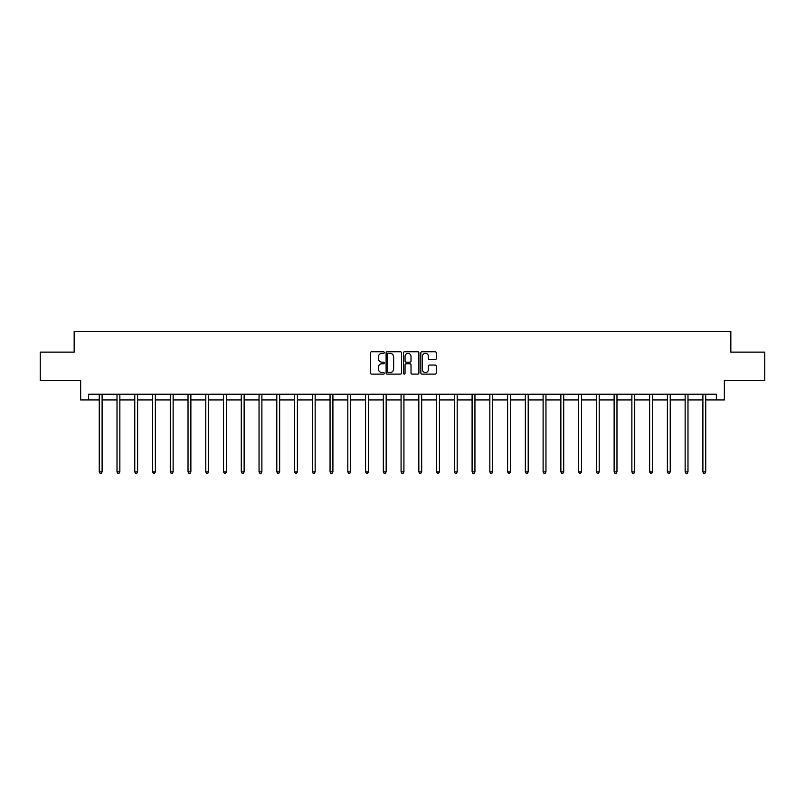 <?xml version="1.0" encoding="UTF-8"?>
<svg xmlns="http://www.w3.org/2000/svg" width="805" height="805" viewBox="0 0 805 805"><rect width="100%" height="100%" fill="white"/><g stroke="black" fill="none" stroke-linecap="round" stroke-linejoin="round"><path stroke-width="1.21" d="M384.287 352.55A0.785 0.785 0 0 0 383.512 351.765L371.638 351.765A1.117 1.117 0 0 0 370.521 352.882L370.521 372.997A1.117 1.117 0 0 0 371.638 374.114L383.512 374.114A0.785 0.785 0 0 0 384.287 373.329A0.785 0.785 0 0 0 383.512 372.544L381.973 372.544A3.572 3.572 0 0 1 378.4 368.972L378.4 367.301A3.572 3.572 0 0 1 381.973 363.719L383.512 363.719A0.785 0.785 0 0 0 384.287 362.944A0.785 0.785 0 0 0 383.512 362.159L381.973 362.159A3.572 3.572 0 0 1 378.4 358.587L378.4 356.907A3.572 3.572 0 0 1 381.973 353.335L383.512 353.335A0.785 0.785 0 0 0 384.287 352.55M435.143 359.644A1.117 1.117 0 0 0 436.26 358.527L436.26 352.882A1.117 1.117 0 0 0 435.143 351.765L421.961 351.765A1.117 1.117 0 0 0 420.844 352.882L420.844 372.997A1.117 1.117 0 0 0 421.961 374.114L435.143 374.114A1.117 1.117 0 0 0 436.26 372.997L436.26 366.184A1.117 1.117 0 0 0 435.143 365.068L429.508 365.068A1.117 1.117 0 0 0 428.391 366.184L428.391 369.555A2.989 2.989 0 0 1 425.402 372.544A2.989 2.989 0 0 1 422.414 369.555L422.414 356.323A2.989 2.989 0 0 1 425.402 353.335A2.989 2.989 0 0 1 428.391 356.323L428.391 358.527A1.117 1.117 0 0 0 429.508 359.644L435.143 359.644M88.62 399.924L88.62 394.239L716.38 394.239L716.38 399.924L724.349 399.924L724.349 380.584L764.75 380.584L764.75 352.127L730.839 352.127L730.839 331.64L74.161 331.64L74.161 352.127L40.25 352.127L40.25 380.584L80.651 380.584L80.651 399.924L99.257 399.924M401.524 352.882A1.117 1.117 0 0 0 400.407 351.765L387.225 351.765A1.117 1.117 0 0 0 386.108 352.882L386.108 372.997A1.117 1.117 0 0 0 387.225 374.114L400.407 374.114A1.117 1.117 0 0 0 401.524 372.997L401.524 352.882M404.593 351.765L417.775 351.765A1.117 1.117 0 0 1 418.892 352.882L418.892 372.997A1.117 1.117 0 0 1 417.775 374.114L412.14 374.114A1.117 1.117 0 0 1 411.013 372.997L411.013 364.836A1.117 1.117 0 0 0 409.896 363.719L406.163 363.719A1.117 1.117 0 0 0 405.046 364.836L405.046 373.329A0.785 0.785 0 0 1 404.261 374.114A0.785 0.785 0 0 1 403.476 373.329L403.476 352.882A1.117 1.117 0 0 1 404.593 351.765M102.104 399.924L117.017 399.924M119.854 399.924L134.767 399.924M137.615 399.924L152.517 399.924M155.365 399.924L170.278 399.924M173.125 399.924L188.028 399.924M190.876 399.924L205.788 399.924M208.626 399.924L223.538 399.924M226.386 399.924L241.289 399.924M244.136 399.924L259.049 399.924M261.887 399.924L276.799 399.924M279.647 399.924L294.55 399.924M297.397 399.924L312.31 399.924M315.158 399.924L330.06 399.924M332.908 399.924L347.82 399.924M350.658 399.924L365.571 399.924M368.418 399.924L383.321 399.924M386.169 399.924L401.081 399.924M403.919 399.924L418.831 399.924M421.679 399.924L436.582 399.924M439.429 399.924L454.342 399.924M457.18 399.924L472.092 399.924M474.94 399.924L489.843 399.924M492.69 399.924L507.603 399.924M510.451 399.924L525.353 399.924M528.201 399.924L543.113 399.924M545.951 399.924L560.864 399.924M563.711 399.924L578.614 399.924M581.462 399.924L596.374 399.924M599.212 399.924L614.124 399.924M616.972 399.924L631.875 399.924M634.722 399.924L649.635 399.924M652.483 399.924L667.385 399.924M670.233 399.924L685.146 399.924M687.983 399.924L702.896 399.924M705.744 399.924L716.38 399.924M388.453 353.335A0.785 0.785 0 0 0 387.668 354.12L387.668 371.769A0.785 0.785 0 0 0 388.453 372.544L390.073 372.544A3.572 3.572 0 0 0 393.645 368.972L393.645 356.907A3.572 3.572 0 0 0 390.073 353.335L388.453 353.335M411.013 356.374A2.989 2.989 0 0 0 408.034 353.385A2.989 2.989 0 0 0 405.046 356.374L405.046 361.043A1.117 1.117 0 0 0 406.163 362.159L409.896 362.159A1.117 1.117 0 0 0 411.013 361.043L411.013 356.374M102.255 394.239L102.185 394.4A1.137 1.137 0 0 0 102.104 394.832L102.104 471.881L99.257 471.881L99.257 394.832A1.137 1.137 0 0 0 99.176 394.4L99.106 394.239M102.104 471.881L101.249 473.36L100.112 473.36L99.257 471.881M120.005 394.239L119.945 394.4A1.137 1.137 0 0 0 119.854 394.832L119.854 471.881L117.017 471.881L117.017 394.832A1.137 1.137 0 0 0 116.926 394.4L116.866 394.239M119.854 471.881L119.009 473.36L117.862 473.36L117.017 471.881M137.766 394.239L137.695 394.4A1.137 1.137 0 0 0 137.615 394.832L137.615 471.881L134.767 471.881L134.767 394.832A1.137 1.137 0 0 0 134.687 394.4L134.616 394.239M137.615 471.881L136.759 473.36L135.622 473.36L134.767 471.881M155.516 394.239L155.446 394.4A1.137 1.137 0 0 0 155.365 394.832L155.365 471.881L152.517 471.881L152.517 394.832A1.137 1.137 0 0 0 152.437 394.4L152.376 394.239M155.365 471.881L154.51 473.36L153.373 473.36L152.517 471.881M173.266 394.239L173.206 394.4A1.137 1.137 0 0 0 173.125 394.832L173.125 471.881L170.278 471.881L170.278 394.832A1.137 1.137 0 0 0 170.197 394.4L170.127 394.239M173.125 471.881L172.27 473.36L171.133 473.36L170.278 471.881M191.027 394.239L190.956 394.4A1.137 1.137 0 0 0 190.876 394.832L190.876 471.881L188.028 471.881L188.028 394.832A1.137 1.137 0 0 0 187.947 394.4L187.877 394.239M190.876 471.881L190.02 473.36L188.883 473.36L188.028 471.881M208.777 394.239L208.706 394.4A1.137 1.137 0 0 0 208.626 394.832L208.626 471.881L205.788 471.881L205.788 394.832A1.137 1.137 0 0 0 205.698 394.4L205.637 394.239M208.626 471.881L207.77 473.36L206.633 473.36L205.788 471.881M226.527 394.239L226.467 394.4A1.137 1.137 0 0 0 226.386 394.832L226.386 471.881L223.538 471.881L223.538 394.832A1.137 1.137 0 0 0 223.458 394.4L223.388 394.239M226.386 471.881L225.531 473.36L224.394 473.36L223.538 471.881M244.287 394.239L244.217 394.4A1.137 1.137 0 0 0 244.136 394.832L244.136 471.881L241.289 471.881L241.289 394.832A1.137 1.137 0 0 0 241.208 394.4L241.138 394.239M244.136 471.881L243.281 473.36L242.144 473.36L241.289 471.881M262.038 394.239L261.977 394.4A1.137 1.137 0 0 0 261.887 394.832L261.887 471.881L259.049 471.881L259.049 394.832A1.137 1.137 0 0 0 258.958 394.4L258.898 394.239M261.887 471.881L261.041 473.36L259.894 473.36L259.049 471.881M279.798 394.239L279.727 394.4A1.137 1.137 0 0 0 279.647 394.832L279.647 471.881L276.799 471.881L276.799 394.832A1.137 1.137 0 0 0 276.719 394.4L276.648 394.239M279.647 471.881L278.792 473.36L277.655 473.36L276.799 471.881M297.548 394.239L297.478 394.4A1.137 1.137 0 0 0 297.397 394.832L297.397 471.881L294.55 471.881L294.55 394.832A1.137 1.137 0 0 0 294.469 394.4L294.409 394.239M297.397 471.881L296.542 473.36L295.405 473.36L294.55 471.881M315.298 394.239L315.238 394.4A1.137 1.137 0 0 0 315.158 394.832L315.158 471.881L312.31 471.881L312.31 394.832A1.137 1.137 0 0 0 312.229 394.4L312.159 394.239M315.158 471.881L314.302 473.36L313.165 473.36L312.31 471.881M333.059 394.239L332.988 394.4A1.137 1.137 0 0 0 332.908 394.832L332.908 471.881L330.06 471.881L330.06 394.832A1.137 1.137 0 0 0 329.98 394.4L329.909 394.239M332.908 471.881L332.052 473.36L330.915 473.36L330.06 471.881M350.809 394.239L350.739 394.4A1.137 1.137 0 0 0 350.658 394.832L350.658 471.881L347.82 471.881L347.82 394.832A1.137 1.137 0 0 0 347.73 394.4L347.669 394.239M350.658 471.881L349.803 473.36L348.666 473.36L347.82 471.881M368.559 394.239L368.499 394.4A1.137 1.137 0 0 0 368.418 394.832L368.418 471.881L365.571 471.881L365.571 394.832A1.137 1.137 0 0 0 365.49 394.4L365.42 394.239M368.418 471.881L367.563 473.36L366.426 473.36L365.571 471.881M386.32 394.239L386.249 394.4A1.137 1.137 0 0 0 386.169 394.832L386.169 471.881L383.321 471.881L383.321 394.832A1.137 1.137 0 0 0 383.24 394.4L383.17 394.239M386.169 471.881L385.313 473.36L384.176 473.36L383.321 471.881M404.07 394.239L404.009 394.4A1.137 1.137 0 0 0 403.919 394.832L403.919 471.881L401.081 471.881L401.081 394.832A1.137 1.137 0 0 0 400.991 394.4L400.93 394.239M403.919 471.881L403.074 473.36L401.926 473.36L401.081 471.881M421.83 394.239L421.76 394.4A1.137 1.137 0 0 0 421.679 394.832L421.679 471.881L418.831 471.881L418.831 394.832A1.137 1.137 0 0 0 418.751 394.4L418.68 394.239M421.679 471.881L420.824 473.36L419.687 473.36L418.831 471.881M439.58 394.239L439.51 394.4A1.137 1.137 0 0 0 439.429 394.832L439.429 471.881L436.582 471.881L436.582 394.832A1.137 1.137 0 0 0 436.501 394.4L436.441 394.239M439.429 471.881L438.574 473.36L437.437 473.36L436.582 471.881M457.331 394.239L457.27 394.4A1.137 1.137 0 0 0 457.18 394.832L457.18 471.881L454.342 471.881L454.342 394.832A1.137 1.137 0 0 0 454.262 394.4L454.191 394.239M457.18 471.881L456.334 473.36L455.197 473.36L454.342 471.881M475.091 394.239L475.02 394.4A1.137 1.137 0 0 0 474.94 394.832L474.94 471.881L472.092 471.881L472.092 394.832A1.137 1.137 0 0 0 472.012 394.4L471.941 394.239M474.94 471.881L474.085 473.36L472.948 473.36L472.092 471.881M492.841 394.239L492.771 394.4A1.137 1.137 0 0 0 492.69 394.832L492.69 471.881L489.843 471.881L489.843 394.832A1.137 1.137 0 0 0 489.762 394.4L489.702 394.239M492.69 471.881L491.835 473.36L490.698 473.36L489.843 471.881M510.591 394.239L510.531 394.4A1.137 1.137 0 0 0 510.451 394.832L510.451 471.881L507.603 471.881L507.603 394.832A1.137 1.137 0 0 0 507.522 394.4L507.452 394.239M510.451 471.881L509.595 473.36L508.458 473.36L507.603 471.881M528.352 394.239L528.281 394.4A1.137 1.137 0 0 0 528.201 394.832L528.201 471.881L525.353 471.881L525.353 394.832A1.137 1.137 0 0 0 525.273 394.4L525.202 394.239M528.201 471.881L527.345 473.36L526.208 473.36L525.353 471.881M546.102 394.239L546.042 394.4A1.137 1.137 0 0 0 545.951 394.832L545.951 471.881L543.113 471.881L543.113 394.832A1.137 1.137 0 0 0 543.023 394.4L542.962 394.239M545.951 471.881L545.106 473.36L543.959 473.36L543.113 471.881M563.862 394.239L563.792 394.4A1.137 1.137 0 0 0 563.711 394.832L563.711 471.881L560.864 471.881L560.864 394.832A1.137 1.137 0 0 0 560.783 394.4L560.713 394.239M563.711 471.881L562.856 473.36L561.719 473.36L560.864 471.881M581.613 394.239L581.542 394.4A1.137 1.137 0 0 0 581.462 394.832L581.462 471.881L578.614 471.881L578.614 394.832A1.137 1.137 0 0 0 578.533 394.4L578.473 394.239M581.462 471.881L580.606 473.36L579.469 473.36L578.614 471.881M599.363 394.239L599.302 394.4A1.137 1.137 0 0 0 599.212 394.832L599.212 471.881L596.374 471.881L596.374 394.832A1.137 1.137 0 0 0 596.294 394.4L596.223 394.239M599.212 471.881L598.367 473.36L597.23 473.36L596.374 471.881M617.123 394.239L617.053 394.4A1.137 1.137 0 0 0 616.972 394.832L616.972 471.881L614.124 471.881L614.124 394.832A1.137 1.137 0 0 0 614.044 394.4L613.974 394.239M616.972 471.881L616.117 473.36L614.98 473.36L614.124 471.881M634.873 394.239L634.803 394.4A1.137 1.137 0 0 0 634.722 394.832L634.722 471.881L631.875 471.881L631.875 394.832A1.137 1.137 0 0 0 631.794 394.4L631.734 394.239M634.722 471.881L633.867 473.36L632.73 473.36L631.875 471.881M652.624 394.239L652.563 394.4A1.137 1.137 0 0 0 652.483 394.832L652.483 471.881L649.635 471.881L649.635 394.832A1.137 1.137 0 0 0 649.555 394.4L649.484 394.239M652.483 471.881L651.627 473.36L650.49 473.36L649.635 471.881M670.384 394.239L670.313 394.4A1.137 1.137 0 0 0 670.233 394.832L670.233 471.881L667.385 471.881L667.385 394.832A1.137 1.137 0 0 0 667.305 394.4L667.234 394.239M670.233 471.881L669.378 473.36L668.241 473.36L667.385 471.881M688.134 394.239L688.074 394.4A1.137 1.137 0 0 0 687.983 394.832L687.983 471.881L685.146 471.881L685.146 394.832A1.137 1.137 0 0 0 685.055 394.4L684.995 394.239M687.983 471.881L687.138 473.36L685.991 473.36L685.146 471.881M705.894 394.239L705.824 394.4A1.137 1.137 0 0 0 705.744 394.832L705.744 471.881L702.896 471.881L702.896 394.832A1.137 1.137 0 0 0 702.815 394.4L702.745 394.239M705.744 471.881L704.888 473.36L703.751 473.36L702.896 471.881"/></g></svg>
